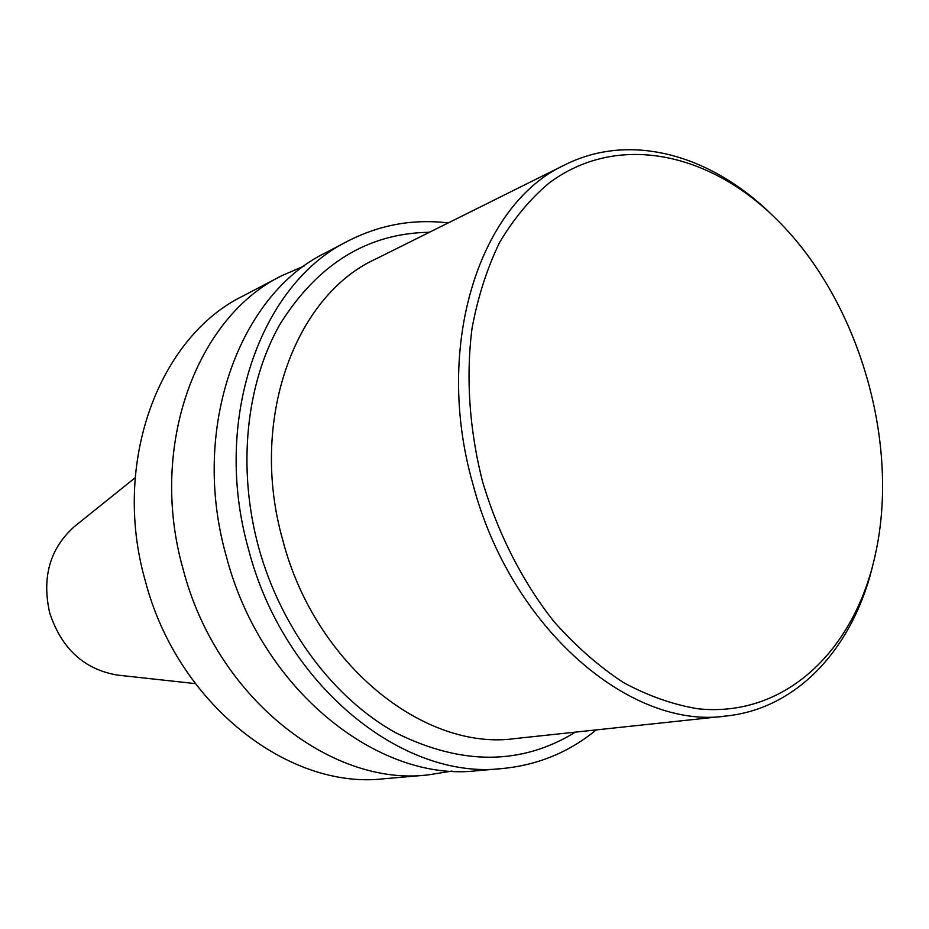 <?xml version="1.0" encoding="UTF-8"?>
<svg xmlns="http://www.w3.org/2000/svg" width="929" height="929" viewBox="0 0 929 929"><rect width="100%" height="100%" fill="white"/><g stroke="black" fill="none" stroke-linecap="round" stroke-linejoin="round"><path stroke-width="1.39" d="M482.476 481.245C469.284 429.407 465.789 376.709 472.06 328.158C477.947 296.769 487.121 268.214 499.57 242.492C513.679 218.791 530.145 199.003 548.981 183.118C617.588 131.825 710.186 152.53 777.457 220.231C859.011 301.054 900.468 443.005 875.223 555.008C854.634 649.94 785.562 717.792 698.19 708.815C673.235 704.751 648.268 695.972 623.289 682.455C598.682 666.29 575.481 645.899 553.696 621.269C522.516 581.717 497.898 533.49 482.476 481.245M873.063 564.112C853.925 646.015 798.998 708.432 726.153 716.027C630.896 730.206 510.671 628.468 472.861 483.904C433.053 344.938 480.2 203.091 565.169 164.723C630.652 131.93 710.534 154.992 770.745 213.716M726.153 716.027L515.27 738.555C424.483 751.491 315.012 664.595 282.834 540.364C248.682 420.988 294.609 296.2 375.293 259.214L565.169 164.723M195.264 683.605L117.623 675.116C84.086 669.472 61.419 648.628 49.609 612.583C41.759 577.06 49.98 548.424 74.274 526.685L135.146 477.738M575.423 732.133C521.448 765.345 461.608 765.577 395.893 732.842C333.964 698.747 280.86 628.399 258.552 547.076C237.011 467.693 246.115 383.189 280.244 323.826C318.066 263.731 367.803 233.214 429.453 232.273M596.209 729.915C569.14 752.188 537.891 765.066 502.473 768.527C402.954 780.627 283.798 685.439 248.635 549.678C211.406 419.281 261.061 283.066 348.375 240.843C380.1 224.702 413.359 218.745 448.173 222.948M502.473 768.527L477.03 770.722C378.312 782.659 260.759 689.399 226.316 556.32C189.841 428.513 239.171 294.621 325.754 252.688L348.375 240.843M452.017 771.07L427.561 774.995C330.515 786.596 216.132 697.075 183.118 569.198C148.071 446.384 196.704 317.033 281.766 275.704L304.491 265.845M427.561 774.995L383.932 778.757C288.466 790.068 176.974 703.81 145.191 580.486C111.41 462.073 159.347 336.739 242.968 296.014L281.766 275.704"/></g></svg>

